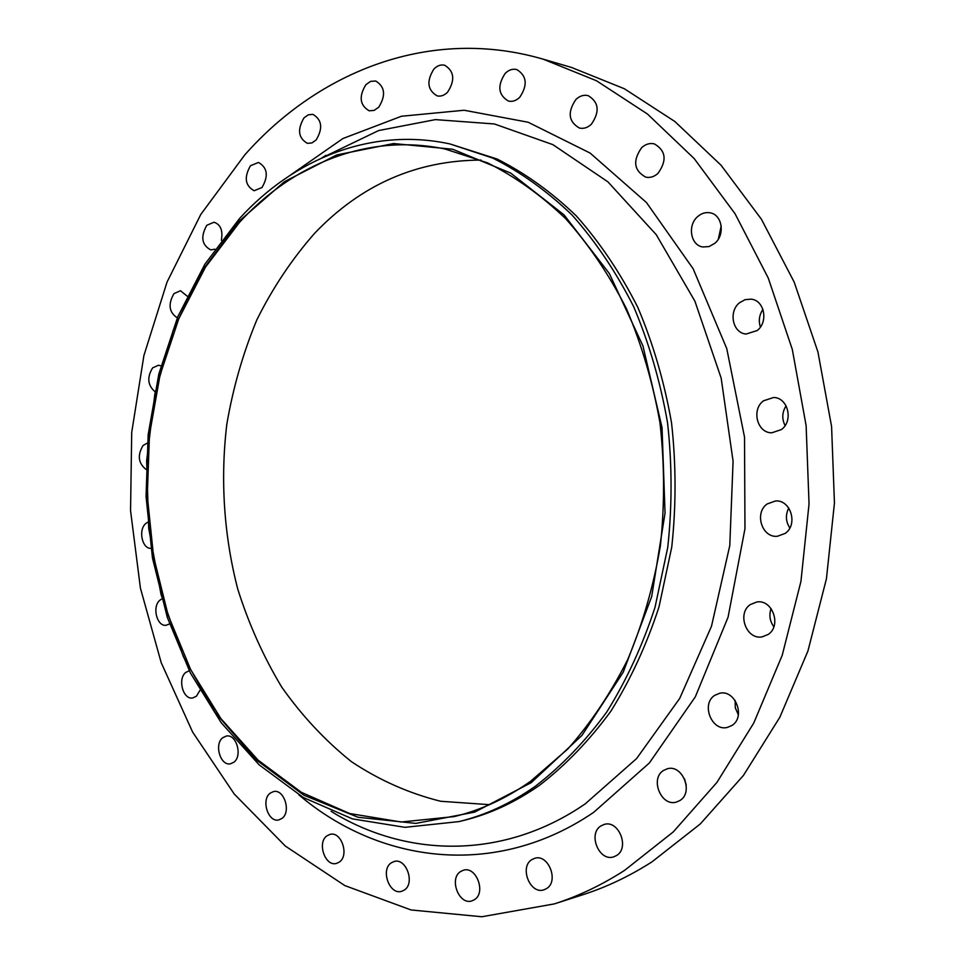 <?xml version="1.0" encoding="UTF-8"?>
<svg xmlns="http://www.w3.org/2000/svg" width="965" height="965" viewBox="0 0 965 965"><rect width="100%" height="100%" fill="white"/><g stroke="black" fill="none" stroke-linecap="round" stroke-linejoin="round"><path stroke-width="1.45" d="M187.15 296.122L180.491 290.742L173.965 293.601C167.874 304.313 168.996 312.395 177.331 317.847M160.962 365.88L158.501 365.228L152.627 367.87C146.885 377.291 147.621 385.18 154.834 391.537M147.38 443.092L143.097 445.444C137.271 455.142 138.224 463.116 145.932 469.352M147.681 522.198L145.486 523.766C138.152 530.255 142.205 548.844 150.878 548.361M161.71 598.951L159.744 600.314C151.915 606.876 156.945 626.743 166.113 625.26L169.514 623.945M189.249 670.735L185.642 672.521C177.379 679.058 183.121 699.915 192.686 697.972L196.45 696.199L199.888 690.409M233.928 762.181C242.794 755.728 236.304 733.677 226.292 736.054L222.722 737.73C213.916 744.28 220.454 766.258 230.539 763.785L233.928 762.181M281.949 818.441C291.466 811.927 284.084 788.682 273.493 791.59L270.224 793.134C260.791 799.744 268.222 822.928 278.873 819.9L281.949 818.441M339.33 862.059C349.583 855.424 341.248 830.925 329.994 834.387L326.978 835.811C316.797 842.554 325.193 866.992 336.532 863.398L339.33 862.059M404.323 890.056C415.384 883.24 406.072 857.523 394.07 861.516L391.223 862.867C380.246 869.803 389.631 895.472 401.717 891.298L404.323 890.056M474.478 899.657C486.372 892.589 476.131 865.762 463.333 870.249L460.546 871.564C448.737 878.765 459.075 905.544 471.969 900.864L474.478 899.657M546.564 888.584C559.278 881.202 548.265 853.506 534.646 858.331L531.751 859.67C519.134 867.197 530.268 894.869 543.995 889.802L546.564 888.584M616.587 855.497C629.988 847.765 618.553 819.538 604.126 824.46L600.906 825.944C587.576 833.832 599.193 862.034 613.74 856.836L616.587 855.497M679.975 800.48C693.847 792.386 682.472 764.111 667.346 768.767L663.462 770.492C649.662 778.767 661.254 807.042 676.513 802.048L679.975 800.48M731.94 725.463C745.945 717.067 735.306 689.3 719.697 693.256L714.739 695.343C700.783 703.931 711.712 731.723 727.465 727.393L731.94 725.463M768.104 634.475C781.867 625.863 772.579 599.181 756.886 601.979L750.396 604.524C736.669 613.33 746.283 640.06 762.157 636.864L768.104 634.475M785.136 533.416C798.308 524.731 790.781 499.581 775.498 500.968L767.199 503.947C754.027 512.849 761.916 538.06 777.392 536.275L785.136 533.416M781.385 429.57C793.737 420.897 788.007 397.508 773.604 397.496L763.484 400.813C751.144 409.703 757.199 433.152 771.831 432.803L781.385 429.57M757.175 330.537C768.623 321.96 764.425 300.272 751.156 299.15L745.125 299.657L739.6 302.696C728.153 311.49 732.664 333.239 746.15 334.035L757.175 330.537M714.788 243.337C725.354 234.881 722.254 214.64 710.144 212.819C705.692 212.023 701.567 213.253 697.767 216.51C687.189 225.159 690.566 245.436 702.87 246.98L709.046 246.57L714.788 243.337M657.961 173.41C667.177 160.48 665.934 150.624 654.258 143.857C649.771 142.868 645.573 144.135 641.677 147.633C632.521 160.757 633.896 170.6 645.79 177.162C650.121 178.006 654.174 176.764 657.961 173.41M591.34 124.268C599.989 111.747 598.927 102.206 588.18 95.644C583.813 94.606 579.724 95.873 575.912 99.467C567.311 112.145 568.481 121.674 579.422 128.055C583.644 128.972 587.613 127.706 591.34 124.268M519.737 97.296C527.855 85.101 526.878 75.849 516.806 69.564C512.68 68.563 508.808 69.842 505.19 73.388C497.12 85.716 498.193 94.944 508.422 101.072C512.427 101.964 516.191 100.698 519.737 97.296M447.615 92.158C455.263 80.204 454.298 71.241 444.708 65.246C440.872 64.353 437.278 65.608 433.936 69.01C426.337 81.072 427.386 90.022 437.097 95.873C440.824 96.669 444.334 95.426 447.615 92.158M378.762 107.187C386.012 95.439 384.999 86.717 375.747 81.012L370.632 81.35L365.892 84.667C358.691 96.512 359.776 105.221 369.137 110.794L374.106 110.408L378.762 107.187M316.158 139.937C323.07 128.333 321.996 119.805 312.937 114.377L308.293 114.799L303.999 117.863C297.148 129.563 298.281 138.067 307.425 143.375L311.96 142.917L316.158 139.937M221.359 240.309C223.072 230.526 220.635 224.495 214.025 222.215L206.787 225.291C200.394 236.835 201.721 245.05 210.78 249.923L214.869 249.187M262.01 187.5C268.656 175.992 267.486 167.633 258.511 162.446L250.466 165.739C243.868 177.331 245.098 185.666 254.145 190.744L262.01 187.5M531.245 782.651L474.683 812.12L415.867 823.41L358.063 817.271L303.999 795.281L255.858 759.6L215.267 712.58L183.398 656.731L161.046 594.524L148.707 528.362L146.644 460.631L154.907 393.66L173.338 329.837L201.576 271.563L238.958 221.323L284.482 181.637L336.689 154.955L393.587 143.544L452.609 149.225L510.63 173.049L564.127 214.966L609.385 273.59L642.943 345.928L662.038 427.604L665.042 513.139L651.689 596.575L623.197 672.243L581.955 735.402L531.245 782.651M535.406 786.222C510.907 803.375 485.419 815.172 458.93 821.601L404.95 827.331L352.394 818.863L303.251 797.476L259.103 764.811L221.178 722.688L190.37 672.955L167.331 617.479L152.47 558.072L146.053 496.517L148.176 434.588L158.827 374.022L177.85 316.604L204.918 264.145L239.525 218.524C294.048 158.622 371.561 126.982 449.98 143.954L492.826 158.115C520.859 172.228 547.3 191.227 572.161 215.135C595.707 241.684 616.225 272.227 633.716 306.761C649.107 343.178 660.386 381.838 667.551 422.754C672.147 464.334 672.219 505.877 667.756 547.384L655.018 607.323C642.557 645.489 626.454 680.397 606.732 712.037C585.285 741.337 561.509 766.065 535.406 786.222M449.98 143.954L497.059 159.008C525.057 173.097 551.473 192.059 576.298 215.895C599.808 242.36 620.29 272.818 637.756 307.256C653.136 343.552 664.39 382.104 671.544 422.887C676.139 464.334 676.2 505.744 671.749 547.119L659.023 606.864C646.586 644.922 630.507 679.722 610.821 711.265C589.386 740.481 565.647 765.149 539.58 785.257C515.117 802.373 489.653 814.146 463.188 820.564L458.93 821.601M624.512 870.418C601.738 885.062 578.325 896.232 554.272 903.916L481.825 916.75L411.042 909.959L344.819 885.581L285.351 846.076L234.254 794.038L192.626 732.073L161.203 662.653L140.42 588.119L130.552 510.666L131.71 432.429L143.906 355.53L167.029 282.106L200.792 214.447L244.736 154.943C318.933 71.012 430.583 26.369 543.102 59.154L596.454 80.734L647.419 113.991L694.221 158.61L735.053 213.748L768.236 277.992L792.301 349.427L806.125 425.649L809.044 503.923L800.938 581.4L782.217 655.283L753.774 723.002L716.923 782.422L673.256 831.926L624.512 870.418M543.102 59.154L571.497 67.441L624.355 88.744L674.8 121.457L721.072 165.244L761.433 219.26L794.207 282.142L817.946 351.996L831.577 426.494L834.448 503.006L826.438 578.735L807.946 650.965L779.853 717.236L743.436 775.438L700.252 823.989L652.014 861.829C629.47 876.244 606.273 887.257 582.438 894.881L554.272 903.916M489.532 804.665L440.703 801.276C408.991 793.363 379.233 780.166 351.453 761.687C325.157 740.613 301.912 715.728 281.696 687.044C263.421 656.646 248.777 624.005 237.764 589.108C223.928 535.756 220.213 479.617 226.787 424.467C232.987 388.039 243.011 353.166 256.847 319.837C272.757 287.823 292.069 258.909 314.795 233.108C361.127 184.689 416.53 160.347 481.016 160.081M239.501 222.36C292.95 163.761 368.69 132.808 445.323 149.093L487.53 162.868C515.165 176.667 541.232 195.292 565.743 218.753C588.964 244.821 609.205 274.832 626.478 308.788C641.701 344.602 652.871 382.647 659.988 422.911C664.583 463.851 664.728 504.767 660.422 545.647C653.595 585.851 642.702 623.788 627.769 659.457C610.761 693.256 590.773 723.099 567.806 748.985L530.545 781.3C506.094 798.513 480.63 810.274 454.141 816.595L401.175 822.011L349.619 813.507L301.406 792.349L258.101 760.13L220.889 718.599L190.672 669.601L168.079 614.958L153.544 556.443L147.295 495.841L149.454 434.865L160.009 375.252L178.778 318.764L205.448 267.196L239.501 222.36M686.248 785.124L684.475 778.743M738.37 714.788L735.318 707.888L735.089 700.421M773.846 626.792C769.805 621.122 768.888 615.055 771.083 608.577M789.828 527.976C785.679 521.51 785.329 514.864 788.755 508.036M785.088 425.565C781.722 418.834 782.048 412.248 786.101 405.819M760.408 327.038C758.369 320.814 759.226 314.94 762.953 309.415M718.37 239.055L721.205 225.87M331.128 811.312L334.734 813.567C409.027 857.692 504.225 859.538 585.188 803.893L636.611 758.55L679.686 698.455L711.507 626.213L729.781 545.611L733.086 461.246L721.169 378.147L694.921 301.213L656.26 234.7L607.878 181.818L552.861 144.629L494.394 123.966L435.444 119.612L378.606 130.565L321.924 157.874M290.694 174.906L342.937 138.526L401.464 116.246L464.129 110.251L528.144 122.241L590.158 153.097L646.453 202.529L693.159 268.789L726.754 348.57L744.522 437.133L744.968 528.711L728.068 617.19L695.307 696.863L649.336 763.001L593.68 812.337C495.6 879.212 379.366 863.313 298.897 794.871M322.491 157.621L326.025 155.269L321.912 157.874"/></g></svg>
